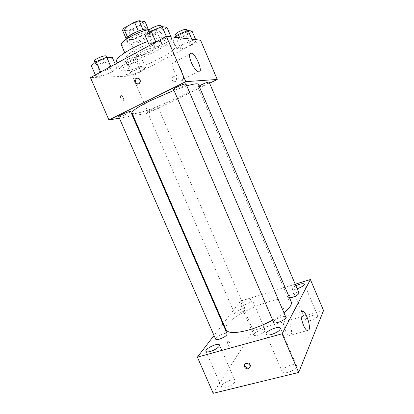 <?xml version="1.0" encoding="UTF-8"?>
<svg xmlns="http://www.w3.org/2000/svg" width="414" height="414" viewBox="0 0 414 414"><rect width="100%" height="100%" fill="white"/><g stroke="black" fill="none" stroke-linecap="round" stroke-linejoin="round"><path stroke-width="0.31" stroke-dasharray="2.07 1.55" d="M140.977 52.092C137.8 53.867 136.299 55.171 136.47 55.999C137.117 58.477 155.193 50.694 153.837 48.521C153.547 47.18 146.214 49.194 140.977 52.092M129.427 25.295C126.275 27.153 124.826 28.592 125.08 29.601C125.965 32.639 144.082 24.835 142.483 22.108C142.069 20.467 134.617 22.258 129.427 25.295M143.694 23.52L133.127 29.487L128.65 30.9L132.382 39.563L136.848 38.119L147.441 32.23L143.694 23.52L145.04 21.631M128.65 30.9L122.477 30.181M132.382 39.563L126.296 39.02L126.12 38.611M127.445 37.069L138.333 31.05M127.517 37.234L126.296 39.02M147.441 32.23L148.812 30.413L148.212 29.027M138.374 31.143L142.99 29.673L148.812 30.413M149.05 29.461L149.164 29.648C150.893 32.37 133.08 41.121 127.491 40.344L125.913 39.428M128.744 43.253C134.307 43.967 152.124 35.242 150.427 32.587C149.956 30.579 140.072 33.099 133.111 37.079C128.899 39.506 126.943 41.338 127.238 42.575L128.744 43.253M136.848 38.119L133.127 29.487M150.008 29.28C153.61 28.695 155.674 28.944 156.197 30.015C158.65 34.036 132.232 46.989 123.755 46.026L121.405 44.997M129.064 58.317L126.793 57.458C123.662 53.209 160.611 37.296 161.548 42.492C163.82 46.089 137.37 58.897 129.064 58.317M147.684 41.483C161.641 36.535 169.621 35.35 171.629 37.938C174.977 43.749 133.898 63.658 120.402 63.016C118.254 63 116.976 62.545 116.557 61.655M123.812 70.892C137.137 71.151 178.243 51.383 175.081 46.011C174.475 41.943 150.986 48.474 134.105 57.789C124.153 63.342 119.47 67.316 120.055 69.712C120.443 70.535 121.695 70.934 123.812 70.892M140.77 71.405L131.512 75.157L126.839 75.312L131.6 71.606L141.138 67.746L145.635 67.71L140.77 71.405L131.512 75.157L126.839 75.312L131.6 71.606L141.138 67.746L145.635 67.71L140.77 71.405L136.713 62.017L127.44 65.748L122.699 65.759L127.403 61.909L136.962 58.069L141.526 58.188L136.713 62.017M190.471 45.245L180.934 49.095L176.897 48.826L182.6 44.567L192.432 40.603L196.262 41.017L190.471 45.245L180.934 49.095L176.897 48.826L182.6 44.567L192.432 40.603L196.262 41.017L190.471 45.245L186.29 35.449L176.737 39.278L172.628 38.844L174.672 37.244M200.542 40.174L132.382 76.031L90.449 77.594M111.94 72.036L101.668 76.176L95.981 76.367L100.757 72.279L111.382 68.015L116.872 67.963L111.94 72.036L101.668 76.176L95.981 76.367L100.757 72.279L111.382 68.015L116.872 67.963L111.94 72.036L107.443 61.686L97.15 65.805L91.38 65.81M165.652 43.103L155.033 47.362L150.07 47.03L155.964 42.269L166.956 37.871L171.67 38.378L165.652 43.103L155.033 47.362L150.07 47.03L155.964 42.269L166.956 37.871L171.67 38.378L165.652 43.103L160.999 32.251L150.36 36.489L145.304 35.951M209.587 83.198L148.419 113.084L132.382 76.031M148.419 113.084L133.142 115.754M132.516 115.863L119.382 118.161M120.779 98.118L122.906 100.442C124.769 100.881 122.963 95.727 121.183 95.52C120.293 95.556 120.158 96.421 120.779 98.118L122.906 100.442C124.769 100.881 122.963 95.727 121.183 95.515C120.298 95.556 120.163 96.421 120.784 98.118M131.937 112.97C133.556 118.451 201.214 89.31 198.347 84.368M186.786 85.889L173.968 90.335M199.067 86.045L197.933 87.049C198.047 88.001 209.727 82.862 209.127 82.117M150.168 109.912L147.291 111.79C147.394 112.675 158.634 107.873 158.06 107.19C157.066 107.035 154.438 107.94 150.168 109.912M118.704 116.598C118.865 117.654 131.331 112.417 130.653 111.583M185.974 83.985C185.979 84.409 184.763 85.237 182.326 86.469C177.585 88.689 174.667 89.662 173.564 89.388M173.275 76.678L172.607 77.19C170.377 79.478 173.989 83.4 176.022 80.896C177.135 77.899 176.219 76.497 173.275 76.678L172.607 77.19C170.371 79.478 173.989 83.4 176.022 80.896C177.135 77.899 176.219 76.497 173.275 76.678M137.552 78.132C140.491 78.536 141.334 80.218 140.087 83.183L139.306 83.809L137.997 84.063M174.165 71.187C171.794 64.843 171.97 61.758 174.698 61.934C180.245 63.311 187.154 82.427 181.291 80.238C178.822 79.141 176.447 76.124 174.165 71.187M226.085 329.813C220.269 318.175 286.752 289.541 291.213 301.765M283.963 312.803C280.868 315.245 277.106 317.683 272.676 320.115M285.82 317.15C285.329 316.384 283.776 316.358 281.173 317.062C276.319 318.744 273.799 320.483 273.602 322.273M238.252 313.595C236.192 314.185 234.997 314.21 234.655 313.672C233.651 311.985 244.648 307.157 245.186 309.051C244.912 310.516 242.599 312.032 238.252 313.595M215.59 339.066C214.4 337.012 226.468 331.51 227.151 333.793M289.572 297.925L287.854 297.485C286.778 295.648 298.375 290.913 298.965 292.952M295.239 284.206L240.467 301.159L223.317 323.438M222.892 323.991L214.038 335.495M244.777 304.782C249.456 303.089 251.945 301.48 252.25 299.959C251.691 297.976 239.742 303.157 240.803 304.927C241.165 305.491 242.49 305.444 244.777 304.782M295.896 285.748C293.309 287.093 292.082 288.175 292.227 288.998C292.677 289.66 294.261 289.603 296.967 288.827L297.18 288.76M323.551 310.541L253.151 330.548L240.467 301.159M280.578 304.792L279.165 306.355C278.555 309.165 283.523 310.495 283.88 307.607C283.761 305.563 282.659 304.626 280.578 304.792M253.151 330.548L213.205 393.3M229.868 346.135C230.365 344.101 229.884 342.45 228.435 341.172C226.836 340.562 227.674 346.011 229.242 346.373L229.868 346.135C230.365 344.101 229.889 342.45 228.44 341.172C226.836 340.556 227.674 346.011 229.247 346.373L229.873 346.135M317.595 316.187C316.575 317.859 314.195 319.287 310.459 320.477C307.726 321.181 306.101 321.124 305.579 320.301C304.264 317.952 316.845 312.922 317.636 315.489L317.595 316.187M296.476 366.939C295.094 369.314 292.18 371.156 287.73 372.46C284.713 373.133 282.886 372.9 282.239 371.777C280.402 368.346 295.311 362.007 296.538 365.697L296.476 366.939M234.748 382.262C233.01 384.637 230.086 386.428 225.987 387.639C223.534 388.192 222.054 388.011 221.547 387.09C219.86 383.995 233.915 377.361 235.023 380.72L234.748 382.262M265.058 330.967C263.775 332.659 261.384 334.062 257.891 335.18C255.588 335.78 254.227 335.728 253.803 335.029C252.571 332.856 264.479 327.681 265.214 330.072L265.058 330.967M291.016 334.714L289.169 335.506C284.294 333.824 280.226 313.724 285.21 316.358C288.724 317.45 293.081 331.133 291.016 334.714M244.85 364.046C245.693 361.003 251.132 363.016 250.501 366.152L249.947 367.337M280.573 304.792L279.165 306.355C278.555 309.165 283.523 310.495 283.88 307.607C283.761 305.563 282.659 304.626 280.573 304.792M166.951 27.345L160.999 32.251M153.273 31.273C150.893 32.639 149.78 33.663 149.925 34.357C150.458 36.344 163.442 30.641 162.376 28.887C161.072 28.1 158.039 28.897 153.273 31.273M155.033 47.362L150.36 36.489M150.07 47.03L149.418 45.519M166.956 37.871L166.299 36.339M171.67 38.378L171.008 36.83M148.564 31.195C149.118 33.234 162.107 27.526 161.02 25.72M192.029 31.071L186.29 35.449M180.012 34.652C177.73 35.92 176.643 36.851 176.742 37.446C177.14 39.076 188.841 33.834 187.951 32.421C186.885 31.826 184.235 32.566 180.012 34.652M180.934 49.095L176.737 39.278M176.897 48.826L172.628 38.844M182.6 44.567L179.712 37.814M192.432 40.603L191.827 39.185M196.262 41.017L195.667 39.62M175.526 34.6C175.94 36.266 187.64 31.024 186.735 29.57M112.308 57.453L107.443 61.686M98.558 61.582C96.602 62.7 95.696 63.533 95.836 64.087C96.322 65.893 108.882 60.723 107.878 59.13C106.45 58.421 103.345 59.238 98.558 61.582M101.668 76.176L97.15 65.805M95.981 76.367L95.349 74.929M111.382 68.015L110.745 66.556M116.872 67.963L115.206 64.129M94.521 61.07C95.023 62.923 107.593 57.753 106.569 56.118M129.422 61.934C127.512 62.99 126.612 63.761 126.715 64.253C127.082 65.748 138.385 60.956 137.541 59.657C136.377 59.109 133.67 59.864 129.422 61.934M131.512 75.157L127.44 65.748M126.839 75.312L122.699 65.759M131.6 71.606L127.403 61.909M141.138 67.746L136.962 58.069M145.635 67.71L141.526 58.188M128.231 59.181C126.327 60.242 125.426 61.024 125.535 61.52C125.918 63.057 137.225 58.26 136.366 56.93C135.187 56.356 132.475 57.106 128.231 59.181M125.08 29.601L136.47 55.999M142.483 22.108L153.837 48.521M150.427 32.587L149.164 29.648M127.238 42.575L125.97 39.64M161.548 42.492L156.197 30.015M126.793 57.458L124.754 52.744M175.081 46.011L171.629 37.938M120.055 69.712L117.167 63.063M140.087 83.183L139.327 83.23M181.291 80.238L198.254 71.72M174.698 61.934L189.648 54.162M245.186 309.051L158.06 107.19M234.655 313.672L147.291 111.79M287.854 297.485L197.933 87.049M265.214 330.072L252.25 299.959M253.803 335.029L240.803 304.927M235.023 380.72L219.477 345.012M221.547 387.09L205.918 351.315M296.538 365.697L280.444 328.188M282.239 371.777L266.099 334.3M317.636 315.489L304.295 284.113M305.579 320.301L301.853 311.566M301.754 311.333L292.227 288.998M289.169 335.506L307.297 330.558M285.21 316.358L301.464 311.68M250.501 366.152L250.03 366.98M162.376 28.887L161.517 26.879M149.925 34.357L149.19 32.649M187.951 32.421L187.273 30.827M176.742 37.446L176.157 36.085M107.878 59.13L107.091 57.318M95.836 64.087L95.117 62.436M137.541 59.657L136.366 56.93M126.715 64.253L125.535 61.52"/><path stroke-width="0.62" d="M142.939 29.56L139.13 20.7L145.04 21.631L148.212 29.027M127.445 37.069L123.667 28.318L122.477 30.181L126.12 38.611M123.667 28.318L134.498 22.139L139.13 20.7M138.333 31.05L134.498 22.139M125.913 39.428C124.759 35.966 147.327 26.248 149.05 29.461M124.754 52.744L121.405 44.997C119.035 41.917 138.804 30.946 150.008 29.28M117.167 63.063L116.557 61.655C114.378 58.467 130.384 47.848 147.684 41.483M119.382 118.161L108.954 119.988L90.449 77.594L166.361 36.303L200.542 40.174L217.246 79.457L209.587 83.198M133.142 115.754L132.516 115.863M173.968 90.335L149.759 100.949C137.588 107.138 131.647 111.149 131.937 112.97L226.085 329.813C228.135 333.389 235.685 333.451 248.736 329.994C256.908 327.619 264.888 324.322 272.676 320.115M283.963 312.803C289.805 308.052 292.222 304.373 291.213 301.765L198.347 84.368C197.778 83.286 193.928 83.794 186.786 85.889M108.954 119.988L185.772 81.646L217.246 79.457M289.572 297.925L292.175 297.397C296.517 295.86 298.784 294.38 298.965 292.952L209.127 82.117C208.232 81.915 205.66 82.8 201.411 84.782L199.067 86.045M121.628 114.6C119.636 115.609 118.663 116.272 118.704 116.598L215.59 339.066C215.963 339.692 217.215 339.718 219.342 339.144C224.248 337.4 226.851 335.614 227.151 333.793L130.653 111.583C129.447 111.361 126.436 112.37 121.628 114.6M173.564 89.388C172.783 88.492 185.855 82.8 185.974 83.985L285.82 317.15C287.166 319.385 274.291 324.783 273.602 322.273L173.564 89.388M185.772 81.646L166.361 36.303M191.273 62.426C188.856 55.999 188.934 52.925 191.511 53.194C196.79 54.772 203.848 74.116 198.254 71.72C195.894 70.54 193.566 67.441 191.273 62.426M138.545 83.861C136.035 85.325 133.365 81.123 135.44 78.97C137.676 76.192 141.717 80.606 139.327 83.23L138.545 83.861M137.997 84.063C135.518 83.126 134.923 81.418 136.206 78.934L137.552 78.132M223.317 323.438L222.892 323.991M214.038 335.495L197.374 357.147L282.094 333.793L310.381 279.522L295.239 284.206M210.208 351.491C214.825 350.285 220.336 346.404 219.477 345.012C218.618 342.223 204.48 348.795 205.918 351.315C206.353 352.066 207.781 352.123 210.208 351.491M271.403 334.522C277.235 332.514 280.247 330.403 280.444 328.188C279.486 325.13 264.53 331.5 266.099 334.3C266.652 335.216 268.422 335.288 271.403 334.522M297.18 288.76C301.749 287.099 304.124 285.546 304.295 284.113C303.1 283.223 300.3 283.766 295.896 285.748M197.374 357.147L213.205 393.3L298.691 372.455L323.551 310.541L310.381 279.522M298.691 372.455L282.094 333.793M248.328 368.843C245.781 368.936 244.431 367.73 244.276 365.236C244.679 361.789 250.687 363.595 250.03 366.98L248.328 368.843M309.004 329.803L307.297 330.558C302.67 328.768 298.235 308.482 302.996 311.235C306.324 312.41 310.826 326.248 309.004 329.803M249.947 367.337L248.804 368.015C246.258 368.108 244.912 366.907 244.762 364.418L244.85 364.046M149.418 45.519L145.304 35.951L151.126 31.003L162.143 26.631L166.951 27.345L171.008 36.83M155.855 42.016L151.126 31.003M166.299 36.339L162.143 26.631M161.517 26.879L161.02 25.72C159.706 24.907 156.668 25.694 151.902 28.08C149.526 29.446 148.414 30.486 148.564 31.195L149.19 32.649M174.672 37.244L178.268 34.434L188.122 30.491L192.029 31.071L195.667 39.62M179.712 37.814L178.268 34.434M191.827 39.185L188.122 30.491M187.273 30.827L186.735 29.57C185.658 28.949 183.009 29.684 178.781 31.774C176.504 33.048 175.417 33.989 175.526 34.6L176.157 36.085M95.349 74.929L91.38 65.81L96.089 61.557L106.734 57.313L112.308 57.453L115.206 64.129M100.654 72.046L96.089 61.557M110.745 66.556L106.734 57.313M107.091 57.318L106.569 56.118C105.13 55.378 102.015 56.185 97.233 58.54C95.277 59.657 94.376 60.501 94.521 61.07L95.117 62.436M136.206 78.934L135.44 78.97M189.648 54.162L191.511 53.194M301.464 311.68L302.996 311.235M244.762 364.418L244.276 365.236"/></g></svg>
